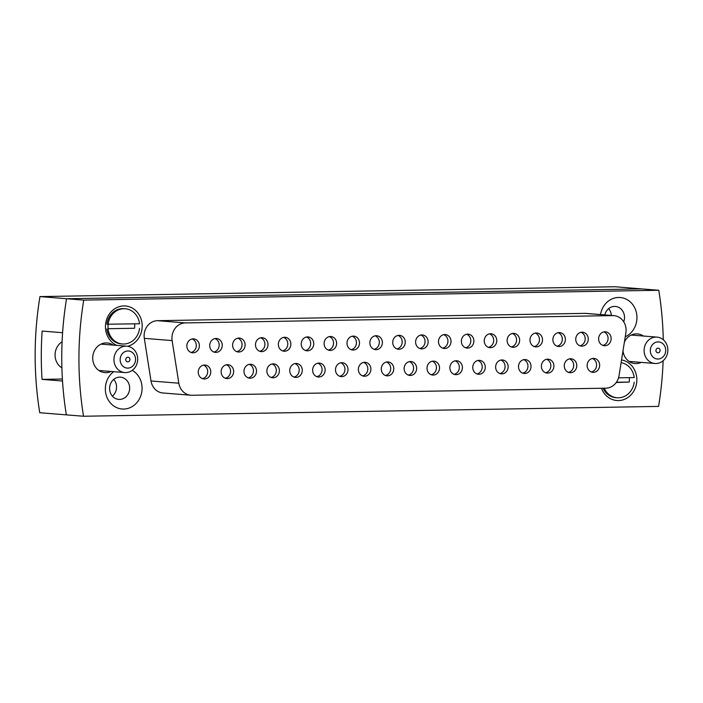 <?xml version="1.0" encoding="UTF-8"?>
<svg xmlns="http://www.w3.org/2000/svg" width="703" height="703" viewBox="0 0 703 703"><rect width="100%" height="100%" fill="white"/><g stroke="black" fill="none" stroke-linecap="round" stroke-linejoin="round"><path stroke-width="1.05" d="M409.392 361.623A6.977 6.257 -85.4 0 1 413.584 368.135A6.977 6.257 -85.4 0 1 408.311 375.103M416.651 368.381A6.977 6.257 -85.4 0 1 409.831 375.437A6.977 6.257 -85.4 0 1 404.128 368.592A6.977 6.257 -85.4 0 1 410.947 361.535A6.977 6.257 -85.4 0 1 416.651 368.381M398.003 335.436A6.977 6.257 -85.4 0 1 402.186 341.939A6.977 6.257 -85.4 0 1 396.923 348.908M405.262 342.194A6.977 6.257 -85.4 0 1 398.443 349.25A6.977 6.257 -85.4 0 1 392.731 342.405A6.977 6.257 -85.4 0 1 399.559 335.349A6.977 6.257 -85.4 0 1 405.262 342.194M171.936 338.011A14.877 13.348 94.6 0 0 172.13 340.586L178.826 383.205A14.877 13.348 94.6 0 0 190.794 395.227A14.877 13.348 94.6 0 0 191.963 395.271L605.854 388.179A14.877 13.348 94.6 0 0 619.035 375.674L625.881 332.818A14.877 13.348 94.6 0 0 613.921 315.638A14.877 13.348 94.6 0 0 612.752 315.594L185.32 322.914A14.877 13.348 94.6 0 0 171.936 338.011M172.13 340.586L144.308 338.354A14.877 13.348 -85.4 0 1 144.106 335.77A14.877 13.348 -85.4 0 1 157.49 320.682L185.32 322.914M113.218 345.103A14.877 13.348 94.6 0 0 107.26 342.967A14.877 13.348 94.6 0 0 92.708 358.02A14.877 13.348 94.6 0 0 104.879 372.625A14.877 13.348 94.6 0 0 111.1 371.465M622.99 350.929A14.877 13.348 94.6 0 0 635.037 363.548A14.877 13.348 94.6 0 0 641.259 362.397M601.496 388.258A20.457 18.357 94.6 0 0 622.023 400.13A20.457 18.357 94.6 0 0 636.848 379.831A20.457 18.357 94.6 0 0 621.549 359.936M625.239 336.816A20.457 18.357 94.6 0 0 636.953 317.58A20.457 18.357 94.6 0 0 620.266 297.51A20.457 18.357 94.6 0 0 600.52 314.557M623.702 321.772A11.16 10.009 94.6 0 0 624.51 317.396A11.16 10.009 94.6 0 0 615.389 306.446A11.16 10.009 94.6 0 0 604.808 314.9M113.701 371.676A20.457 18.357 94.6 0 0 105.345 388.926A20.457 18.357 94.6 0 0 123.675 409.058A20.457 18.357 94.6 0 0 142.085 388.302A20.457 18.357 94.6 0 0 132.252 370.358M109.606 388.46A11.16 10.009 94.6 0 0 118.728 399.409A11.16 10.009 94.6 0 0 129.642 388.118A11.16 10.009 94.6 0 0 120.512 377.168A11.16 10.009 94.6 0 0 109.606 388.46M112.401 396.158A11.16 10.009 94.6 0 0 116.549 387.063A11.16 10.009 94.6 0 0 113.745 379.365A11.16 10.009 94.6 0 1 116.549 387.063A11.16 10.009 94.6 0 1 112.401 396.158M127.638 346.289A20.457 18.357 94.6 0 0 142.191 326.051A20.457 18.357 94.6 0 0 123.86 305.928A20.457 18.357 94.6 0 0 105.45 326.684A20.457 18.357 94.6 0 0 116.795 345.384M663.28 339.742A325.427 291.991 94.6 0 0 658.773 290.269L83.727 300.111A325.427 291.991 94.6 0 0 83.525 416.246L658.57 406.404A325.427 291.991 94.6 0 0 663.131 360.718M375.13 335.832A6.977 6.257 -85.4 0 1 379.312 342.335A6.977 6.257 -85.4 0 1 374.04 349.303M382.379 342.581A6.977 6.257 -85.4 0 1 375.56 349.637A6.977 6.257 -85.4 0 1 369.857 342.792A6.977 6.257 -85.4 0 1 376.676 335.735A6.977 6.257 -85.4 0 1 382.379 342.581M352.247 336.219A6.977 6.257 -85.4 0 1 356.439 342.73A6.977 6.257 -85.4 0 1 351.166 349.69M359.505 342.976A6.977 6.257 -85.4 0 1 352.686 350.032A6.977 6.257 -85.4 0 1 346.983 343.187A6.977 6.257 -85.4 0 1 353.802 336.131A6.977 6.257 -85.4 0 1 359.505 342.976M329.373 336.614A6.977 6.257 -85.4 0 1 333.556 343.117A6.977 6.257 -85.4 0 1 328.292 350.085M336.632 343.363A6.977 6.257 -85.4 0 1 329.812 350.419A6.977 6.257 -85.4 0 1 324.109 343.582A6.977 6.257 -85.4 0 1 330.928 336.517A6.977 6.257 -85.4 0 1 336.632 343.363M306.499 337.001A6.977 6.257 -85.4 0 1 310.682 343.512A6.977 6.257 -85.4 0 1 305.418 350.481M313.758 343.758A6.977 6.257 -85.4 0 1 306.93 350.815A6.977 6.257 -85.4 0 1 301.227 343.969A6.977 6.257 -85.4 0 1 308.046 336.913A6.977 6.257 -85.4 0 1 313.758 343.758M283.617 337.396A6.977 6.257 -85.4 0 1 287.808 343.899A6.977 6.257 -85.4 0 1 282.536 350.867M290.875 344.145A6.977 6.257 -85.4 0 1 284.056 351.21A6.977 6.257 -85.4 0 1 278.353 344.365A6.977 6.257 -85.4 0 1 285.172 337.299A6.977 6.257 -85.4 0 1 290.875 344.145M260.743 337.783A6.977 6.257 -85.4 0 1 264.926 344.294A6.977 6.257 -85.4 0 1 259.662 351.263M268.001 344.54A6.977 6.257 -85.4 0 1 261.182 351.597A6.977 6.257 -85.4 0 1 255.479 344.751A6.977 6.257 -85.4 0 1 262.298 337.695A6.977 6.257 -85.4 0 1 268.001 344.54M237.869 338.178A6.977 6.257 -85.4 0 1 242.052 344.681A6.977 6.257 -85.4 0 1 236.788 351.649M245.127 344.927A6.977 6.257 -85.4 0 1 238.308 351.992A6.977 6.257 -85.4 0 1 232.605 345.147A6.977 6.257 -85.4 0 1 239.424 338.09A6.977 6.257 -85.4 0 1 245.127 344.927M214.995 338.565A6.977 6.257 -85.4 0 1 219.178 345.076A6.977 6.257 -85.4 0 1 213.914 352.045M222.245 345.322A6.977 6.257 -85.4 0 1 215.426 352.379A6.977 6.257 -85.4 0 1 209.722 345.533A6.977 6.257 -85.4 0 1 216.542 338.477A6.977 6.257 -85.4 0 1 222.245 345.322M192.112 338.96A6.977 6.257 -85.4 0 1 196.304 345.463A6.977 6.257 -85.4 0 1 191.031 352.431M199.371 345.718A6.977 6.257 -85.4 0 1 192.552 352.774A6.977 6.257 -85.4 0 1 186.849 345.929A6.977 6.257 -85.4 0 1 193.668 338.872A6.977 6.257 -85.4 0 1 199.371 345.718M420.877 335.041A6.977 6.257 -85.4 0 1 425.06 341.553A6.977 6.257 -85.4 0 1 419.796 348.521M428.136 341.799A6.977 6.257 -85.4 0 1 421.317 348.855A6.977 6.257 -85.4 0 1 415.614 342.01A6.977 6.257 -85.4 0 1 422.433 334.953A6.977 6.257 -85.4 0 1 428.136 341.799M443.751 334.654A6.977 6.257 -85.4 0 1 447.943 341.157A6.977 6.257 -85.4 0 1 442.67 348.126M451.01 341.403A6.977 6.257 -85.4 0 1 444.191 348.468A6.977 6.257 -85.4 0 1 438.487 341.623A6.977 6.257 -85.4 0 1 445.307 334.566A6.977 6.257 -85.4 0 1 451.01 341.403M466.634 334.259A6.977 6.257 -85.4 0 1 470.817 340.77A6.977 6.257 -85.4 0 1 465.553 347.739M473.884 341.017A6.977 6.257 -85.4 0 1 467.064 348.073A6.977 6.257 -85.4 0 1 461.361 341.227A6.977 6.257 -85.4 0 1 468.18 334.171A6.977 6.257 -85.4 0 1 473.884 341.017M489.508 333.872A6.977 6.257 -85.4 0 1 493.691 340.375A6.977 6.257 -85.4 0 1 488.427 347.344M496.766 340.621A6.977 6.257 -85.4 0 1 489.947 347.677A6.977 6.257 -85.4 0 1 484.244 340.841A6.977 6.257 -85.4 0 1 491.063 333.776A6.977 6.257 -85.4 0 1 496.766 340.621M512.382 333.477A6.977 6.257 -85.4 0 1 516.573 339.988A6.977 6.257 -85.4 0 1 511.301 346.957M519.64 340.234A6.977 6.257 -85.4 0 1 512.821 347.291A6.977 6.257 -85.4 0 1 507.118 340.445A6.977 6.257 -85.4 0 1 513.937 333.389A6.977 6.257 -85.4 0 1 519.64 340.234M535.264 333.09A6.977 6.257 -85.4 0 1 539.447 339.593A6.977 6.257 -85.4 0 1 534.175 346.561M542.514 339.839A6.977 6.257 -85.4 0 1 535.695 346.895A6.977 6.257 -85.4 0 1 529.992 340.059A6.977 6.257 -85.4 0 1 536.811 332.994A6.977 6.257 -85.4 0 1 542.514 339.839M558.138 332.695A6.977 6.257 -85.4 0 1 562.321 339.206A6.977 6.257 -85.4 0 1 557.057 346.166M565.397 339.452A6.977 6.257 -85.4 0 1 558.577 346.509A6.977 6.257 -85.4 0 1 552.866 339.663A6.977 6.257 -85.4 0 1 559.685 332.607A6.977 6.257 -85.4 0 1 565.397 339.452M581.012 332.308A6.977 6.257 -85.4 0 1 585.195 338.811A6.977 6.257 -85.4 0 1 579.931 345.779M588.27 339.057A6.977 6.257 -85.4 0 1 581.451 346.113A6.977 6.257 -85.4 0 1 575.748 339.268A6.977 6.257 -85.4 0 1 582.567 332.211A6.977 6.257 -85.4 0 1 588.27 339.057M603.886 331.913A6.977 6.257 -85.4 0 1 608.077 338.415A6.977 6.257 -85.4 0 1 602.805 345.384M611.144 338.661A6.977 6.257 -85.4 0 1 604.325 345.727A6.977 6.257 -85.4 0 1 598.622 338.881A6.977 6.257 -85.4 0 1 605.441 331.825A6.977 6.257 -85.4 0 1 611.144 338.661M386.518 362.019A6.977 6.257 -85.4 0 1 390.701 368.521A6.977 6.257 -85.4 0 1 385.437 375.49M393.777 368.767A6.977 6.257 -85.4 0 1 386.958 375.833A6.977 6.257 -85.4 0 1 381.254 368.987A6.977 6.257 -85.4 0 1 388.074 361.931A6.977 6.257 -85.4 0 1 393.777 368.767M363.644 362.414A6.977 6.257 -85.4 0 1 367.827 368.917A6.977 6.257 -85.4 0 1 362.563 375.885M370.894 369.163A6.977 6.257 -85.4 0 1 364.075 376.219A6.977 6.257 -85.4 0 1 358.372 369.374A6.977 6.257 -85.4 0 1 365.191 362.317A6.977 6.257 -85.4 0 1 370.894 369.163M340.762 362.801A6.977 6.257 -85.4 0 1 344.953 369.312A6.977 6.257 -85.4 0 1 339.681 376.272M348.02 369.558A6.977 6.257 -85.4 0 1 341.201 376.615A6.977 6.257 -85.4 0 1 335.498 369.769A6.977 6.257 -85.4 0 1 342.317 362.713A6.977 6.257 -85.4 0 1 348.02 369.558M317.888 363.196A6.977 6.257 -85.4 0 1 322.071 369.699A6.977 6.257 -85.4 0 1 316.807 376.667M325.146 369.945A6.977 6.257 -85.4 0 1 318.327 377.001A6.977 6.257 -85.4 0 1 312.624 370.165A6.977 6.257 -85.4 0 1 319.443 363.099A6.977 6.257 -85.4 0 1 325.146 369.945M295.014 363.583A6.977 6.257 -85.4 0 1 299.197 370.094A6.977 6.257 -85.4 0 1 293.933 377.063M302.272 370.34A6.977 6.257 -85.4 0 1 295.453 377.397A6.977 6.257 -85.4 0 1 289.741 370.551A6.977 6.257 -85.4 0 1 296.569 363.495A6.977 6.257 -85.4 0 1 302.272 370.34M272.14 363.978A6.977 6.257 -85.4 0 1 276.323 370.481A6.977 6.257 -85.4 0 1 271.059 377.449M279.39 370.727A6.977 6.257 -85.4 0 1 272.571 377.792A6.977 6.257 -85.4 0 1 266.868 370.947A6.977 6.257 -85.4 0 1 273.687 363.882A6.977 6.257 -85.4 0 1 279.39 370.727M249.257 364.365A6.977 6.257 -85.4 0 1 253.449 370.876A6.977 6.257 -85.4 0 1 248.177 377.845M256.516 371.122A6.977 6.257 -85.4 0 1 249.697 378.179A6.977 6.257 -85.4 0 1 243.994 371.333A6.977 6.257 -85.4 0 1 250.813 364.277A6.977 6.257 -85.4 0 1 256.516 371.122M226.384 364.76A6.977 6.257 -85.4 0 1 230.566 371.263A6.977 6.257 -85.4 0 1 225.303 378.232M233.642 371.509A6.977 6.257 -85.4 0 1 226.823 378.574A6.977 6.257 -85.4 0 1 221.12 371.729A6.977 6.257 -85.4 0 1 227.939 364.672A6.977 6.257 -85.4 0 1 233.642 371.509M203.51 365.147A6.977 6.257 -85.4 0 1 207.693 371.659A6.977 6.257 -85.4 0 1 202.429 378.627M210.768 371.905A6.977 6.257 -85.4 0 1 203.94 378.961A6.977 6.257 -85.4 0 1 198.237 372.115A6.977 6.257 -85.4 0 1 205.056 365.059A6.977 6.257 -85.4 0 1 210.768 371.905M432.275 361.237A6.977 6.257 -85.4 0 1 436.458 367.739A6.977 6.257 -85.4 0 1 431.185 374.708M439.524 367.985A6.977 6.257 -85.4 0 1 432.705 375.05A6.977 6.257 -85.4 0 1 427.002 368.205A6.977 6.257 -85.4 0 1 433.821 361.149A6.977 6.257 -85.4 0 1 439.524 367.985M455.149 360.841A6.977 6.257 -85.4 0 1 459.331 367.353A6.977 6.257 -85.4 0 1 454.068 374.321M462.407 367.599A6.977 6.257 -85.4 0 1 455.588 374.655A6.977 6.257 -85.4 0 1 449.876 367.81A6.977 6.257 -85.4 0 1 456.695 360.753A6.977 6.257 -85.4 0 1 462.407 367.599M478.022 360.454A6.977 6.257 -85.4 0 1 482.205 366.957A6.977 6.257 -85.4 0 1 476.942 373.926M485.281 367.203A6.977 6.257 -85.4 0 1 478.462 374.26A6.977 6.257 -85.4 0 1 472.759 367.423A6.977 6.257 -85.4 0 1 479.578 360.358A6.977 6.257 -85.4 0 1 485.281 367.203M500.896 360.059A6.977 6.257 -85.4 0 1 505.088 366.571A6.977 6.257 -85.4 0 1 499.815 373.539M508.155 366.817A6.977 6.257 -85.4 0 1 501.336 373.873A6.977 6.257 -85.4 0 1 495.633 367.028A6.977 6.257 -85.4 0 1 502.452 359.971A6.977 6.257 -85.4 0 1 508.155 366.817M523.779 359.672A6.977 6.257 -85.4 0 1 527.962 366.175A6.977 6.257 -85.4 0 1 522.698 373.144M531.029 366.421A6.977 6.257 -85.4 0 1 524.21 373.478A6.977 6.257 -85.4 0 1 518.506 366.641A6.977 6.257 -85.4 0 1 525.326 359.576A6.977 6.257 -85.4 0 1 531.029 366.421M546.653 359.277A6.977 6.257 -85.4 0 1 550.836 365.788A6.977 6.257 -85.4 0 1 545.572 372.748M553.911 366.035A6.977 6.257 -85.4 0 1 547.092 373.091A6.977 6.257 -85.4 0 1 541.389 366.245A6.977 6.257 -85.4 0 1 548.208 359.189A6.977 6.257 -85.4 0 1 553.911 366.035M569.527 358.89A6.977 6.257 -85.4 0 1 573.71 365.393A6.977 6.257 -85.4 0 1 568.446 372.362M576.785 365.639A6.977 6.257 -85.4 0 1 569.966 372.695A6.977 6.257 -85.4 0 1 564.263 365.85A6.977 6.257 -85.4 0 1 571.082 358.794A6.977 6.257 -85.4 0 1 576.785 365.639M592.401 358.495A6.977 6.257 -85.4 0 1 596.592 364.998A6.977 6.257 -85.4 0 1 591.32 371.966M599.659 365.244A6.977 6.257 -85.4 0 1 592.84 372.309A6.977 6.257 -85.4 0 1 587.137 365.463A6.977 6.257 -85.4 0 1 593.956 358.407A6.977 6.257 -85.4 0 1 599.659 365.244M643.377 336.025A14.877 13.348 94.6 0 0 637.419 333.89A14.877 13.348 94.6 0 0 624.413 342.018M612.752 315.594L584.931 313.362L157.49 320.682M584.931 313.362A14.877 13.348 -85.4 0 1 586.1 313.397L613.921 315.638M190.794 395.227L162.973 392.995A14.877 13.348 -85.4 0 1 151.004 380.973L178.826 383.205M144.308 338.354L151.004 380.973M658.773 290.269L641.584 288.889L66.548 298.731L39.948 296.596L614.984 286.754L641.584 288.889L66.548 298.731L83.727 300.111M39.948 296.596A325.427 291.991 94.6 0 0 39.746 412.731L66.346 414.867A325.427 291.991 94.6 0 1 62.514 381.026L42.057 379.383A325.427 291.991 -85.4 0 1 42.136 331.069L62.593 332.712A325.427 291.991 94.6 0 1 66.548 298.731A325.427 291.991 94.6 0 0 66.346 414.867L83.525 416.246M611.382 315.427A11.16 10.009 94.6 0 0 608.622 308.652A11.16 10.009 94.6 0 1 611.382 315.427M61.899 367.871A14.877 13.348 -85.4 0 1 55.062 354.997A14.877 13.348 -85.4 0 1 62.084 341.807M42.057 379.383L62.391 379.031M655.934 350.507A2.329 2.083 94.6 0 0 660.108 350.437A2.329 2.083 94.6 0 0 655.934 350.507M665.723 350.34A8.577 7.698 94.6 0 0 658.034 341.895A8.577 7.698 94.6 0 0 650.319 350.604A8.577 7.698 94.6 0 0 658.008 359.04A8.577 7.698 94.6 0 0 665.723 350.34M644.097 350.507A13.225 11.863 -85.4 0 1 657.033 337.124A13.225 11.863 -85.4 0 1 667.85 350.103A13.225 11.863 -85.4 0 1 654.915 363.486A13.225 11.863 -85.4 0 1 644.097 350.507M129.941 359.505A2.329 2.083 94.6 0 0 125.767 359.576A2.329 2.083 94.6 0 0 129.941 359.505M120.151 359.672A8.577 7.698 94.6 0 0 127.841 368.117A8.577 7.698 94.6 0 0 135.556 359.409A8.577 7.698 94.6 0 0 127.876 350.973A8.577 7.698 94.6 0 0 120.151 359.672M137.691 359.171A13.225 11.863 -85.4 0 1 124.756 372.564A13.225 11.863 -85.4 0 1 113.939 359.584A13.225 11.863 -85.4 0 1 126.865 346.192A13.225 11.863 -85.4 0 1 137.691 359.171M108.148 324.311A14.877 13.348 94.6 0 0 108.007 326.394A14.877 13.348 94.6 0 0 108.165 328.714L134.554 328.266A14.877 13.348 94.6 0 0 134.721 325.937A14.877 13.348 94.6 0 0 134.598 323.863M125.239 308.758L124.009 308.661A17.663 15.853 94.6 0 0 106.874 324.215L139.554 323.775A17.663 15.853 94.6 0 0 125.239 308.758A17.663 15.853 94.6 0 0 108.104 324.311M108.095 328.96A17.663 15.853 94.6 0 0 122.41 343.978A17.663 15.853 94.6 0 0 139.546 328.424M106.865 328.863A17.663 15.853 94.6 0 0 121.18 343.881L122.41 343.978M108.165 328.714L134.554 328.266M616.241 382.511L629.211 382.045A14.877 13.348 94.6 0 0 629.378 379.725A14.877 13.348 94.6 0 0 629.255 377.643M621.109 362.686A17.663 15.853 94.6 0 1 634.203 377.555L618.543 377.827M604.237 388.214A17.663 15.853 94.6 0 0 617.058 397.757A17.663 15.853 94.6 0 0 634.194 382.204M603.069 388.232A17.663 15.853 94.6 0 0 615.837 397.661L617.058 397.757M616.408 382.265L629.211 382.045M657.033 337.124L631.197 335.05M654.915 363.486L629.08 361.412M124.756 372.564L98.921 370.49M126.865 346.192L101.039 344.119"/></g></svg>
